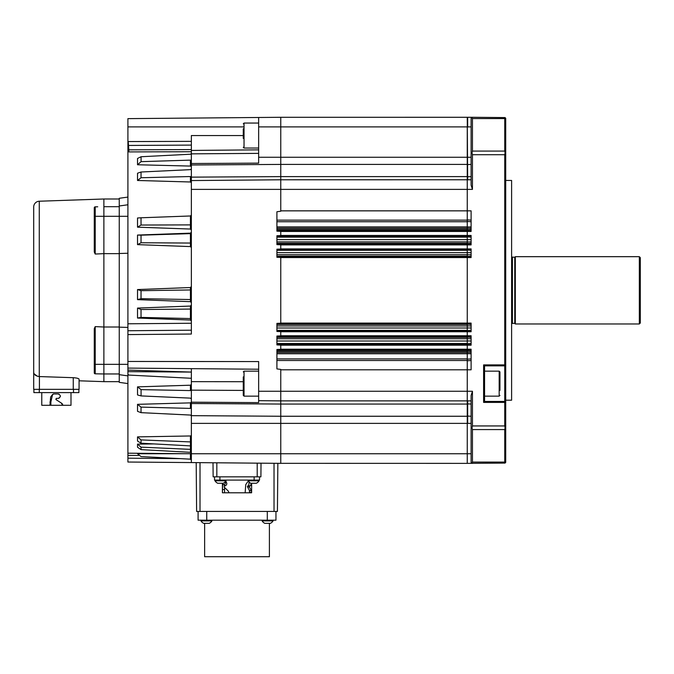 <?xml version="1.0" encoding="UTF-8"?>
<svg xmlns="http://www.w3.org/2000/svg" width="674" height="674" viewBox="0 0 674 674"><rect width="100%" height="100%" fill="white"/><g stroke="black" fill="none" stroke-linecap="round" stroke-linejoin="round"><path stroke-width="1.01" d="M215.006 480.823L215.006 480.09L215.006 480.823A6.445 6.445 0 0 0 217.744 483.266L223.229 483.266A6.445 6.445 0 0 0 225.967 480.823L215.006 480.823A6.445 6.445 0 0 0 217.744 483.266M225.967 480.09L225.967 480.823M259.035 480.09L259.035 480.823L248.074 480.823A6.445 6.445 0 0 0 250.821 483.266L253.812 483.266M225.386 481.438C227.29 482.913 227.29 484.387 225.386 485.861L224.29 485.861L224.13 487.007L228.242 491.043L229.05 492.787L245.151 492.787L245.749 484.623L247.577 481.935L249.009 481.438M251.2 483.266L250.492 485.861L247.771 485.861L247.434 486.485L247.594 487.007L249.422 487.007L251.528 491.043L251.613 492.787L251.638 483.266M250.492 485.861L249.599 485.861L249.422 487.007M251.604 492.787L249.498 492.787L251.613 492.787L249.498 492.163L249.405 490.419L247.594 487.007M262.11 520.185L262.11 520.909A6.445 6.445 0 0 0 264.848 523.353L270.333 523.353A6.445 6.445 0 0 0 273.071 520.909L262.11 520.909M273.071 520.185L273.071 520.909A6.445 6.445 0 0 1 270.333 523.353M200.97 520.909L200.97 520.185L200.97 520.909A6.445 6.445 0 0 0 203.708 523.353L209.193 523.353A6.445 6.445 0 0 0 211.931 520.909L200.97 520.909A6.445 6.445 0 0 0 203.708 523.353M211.931 520.185L211.931 520.909M269.406 523.353L269.406 556.716L204.635 556.716L204.635 523.353M41.771 392.613L41.771 405.301L49.935 405.301L50.643 397.02L53.44 393.961L58.225 393.961C61.073 395.427 61.073 396.902 58.225 398.385L56.237 398.385L55.9 399.53L62.109 403.566L63.011 405.301L70.997 405.301L70.997 392.613M79.077 379.192L79.077 389.345L33.7 389.345L33.7 206.985L33.7 371.981C33.717 374.483 35.57 376.008 39.269 376.564L73.306 377.693C76.836 377.954 78.757 378.459 79.077 379.192L79.026 379.058M94.427 207.263L95.211 206.842L95.211 216.303L103.88 216.303L103.88 198.999L39.269 201.223A5.771 5.771 -0 0 0 33.7 206.985M79.077 389.345L79.077 380.802L103.88 381.653L103.88 373.96L119.256 373.96L103.88 373.96L103.88 364.348L119.256 364.348L119.256 382.36L127.908 383.573M103.88 373.96L95.211 373.809L94.267 372.848L94.267 328.668L95.211 326.612L95.211 373.809L103.88 373.96L103.88 381.653L119.256 381.653M95.211 326.612L103.88 327.008L103.88 253.643L119.256 253.643M119.256 327.008L103.88 327.008L103.88 253.643L95.211 254.039L94.267 251.983L94.267 216.303L95.211 216.303L95.211 254.039L103.88 253.643L103.88 216.303L119.256 216.303L119.256 364.348L127.908 364.348M94.908 206.901A0.96 0.96 -0 0 0 94.267 207.803L94.267 251.983M94.267 216.303L94.267 207.803A0.96 0.96 180 0 1 95.211 206.842L97.73 206.8M141.077 389.631L190.43 390.583L190.43 385.208L137.521 386.859L141.077 389.631L141.077 395.916L190.43 398.132L191.357 398.957L191.357 390.153L243.272 390.423L243.272 395.377L243.272 376.884M243.272 138.414L243.272 128.81M276.913 237.164L467.259 237.164L467.259 243.263L276.913 243.263M276.913 250.307L467.259 250.307L467.259 256.204L276.913 256.204M276.913 324.447L467.259 324.447L467.259 330.344L276.913 330.344M276.913 337.396L467.259 337.396L467.259 343.496L276.913 343.496M276.913 221.738L467.259 221.738L467.259 229.379L276.913 229.379M276.913 351.272L467.259 351.272L467.259 358.913L276.913 358.913M515.324 290.326L515.324 323.975L639.34 323.975L639.34 256.684L515.324 256.684L515.324 290.326M511.869 257.064L514.751 257.257L514.751 323.394L515.324 323.975M511.608 180.447L511.608 400.204L511.608 180.447L505.711 180.447M484.564 396.144L499.173 396.144L499.173 371.147L499.948 371.922L499.948 390.414M467.259 180.051L467.259 400.609M191.357 300.208L190.447 299.534L190.43 289.955L190.43 287.537L191.357 286.475M137.521 299.635L190.43 301.666L190.43 299.534L141.035 298.666L137.521 299.635L137.521 289.567L190.43 287.537M191.357 302.727L190.43 301.666M257.207 476.83L257.207 463.156L261.023 463.19L260.905 476.83L213.136 476.83L213.018 462.768L200.01 462.65L200.01 511.431L196.614 511.431L196.193 462.617M127.908 462.027L191.357 462.575L127.908 462.027L127.908 361.458L258.648 361.576L258.648 402.614L191.357 402.184L191.357 462.575L280.763 463.358L280.763 416.254L467.259 416.254L467.259 423.382L191.357 423.382M258.648 126.897L258.648 163.125L191.357 163.521L191.357 334.034L127.908 334.59L127.908 118.632L258.648 117.487L258.648 126.897L280.763 126.897L280.763 117.284L280.224 117.301M127.908 131.051L127.908 197.078L119.256 198.291L119.256 216.303L127.908 216.303M191.357 145.171L191.357 153.579L190.43 154.228L141.077 156.739L141.077 161.65L190.43 160.126L191.357 160.749L191.357 163.521M127.908 323.79L191.357 323.259L191.357 330.193L127.908 330.749L191.357 330.193M119.256 374.668L127.908 375.89L127.908 374.281L128.818 375.073L191.357 378.283L191.357 389.774L190.43 390.583M191.357 398.957L191.357 402.184M243.272 135.55L191.357 135.55L191.357 149.569L128.86 149.83L128.86 151.911L191.357 151.734M128.86 151.911L127.908 151.414M127.908 142.635L128.195 141.565L191.357 141.355M127.908 370.085L191.357 372.073L191.357 378.283M191.357 368.644L191.357 372.073M127.908 368.097L258.648 369.234M191.357 118.076L280.763 117.293L467.259 117.284L467.646 179.773L471.109 179.773M200.01 511.431L277.427 511.431L277.848 463.333L467.259 463.367L467.259 423.382L467.259 463.089M258.648 400.676L280.763 400.87L280.763 369.403L276.913 368.905L276.913 349.486L280.763 349.334L280.763 345.071L276.913 344.919L276.913 336.031L280.763 335.879L280.763 331.616L276.913 331.465L276.913 323.377L280.763 323.217L280.763 257.434L276.913 257.283L276.913 249.195L280.763 249.043L280.763 244.78L276.913 244.628L276.913 235.732L280.763 235.58L280.763 231.317L276.913 231.165L276.913 211.746L280.763 211.248L280.763 176.605L467.259 176.605L467.259 189.386L472.449 189.386L471.109 185.198L471.109 118.245L472.449 117.284L467.646 117.284L467.646 126.897L471.109 126.897M127.908 361.458L127.908 334.59M191.357 180.565L280.763 179.781L467.259 179.773M119.256 327.16L127.908 327.412M119.256 253.5L127.908 253.247M119.256 205.983L127.908 204.77M191.357 160.749L191.332 153.723M127.908 371.652L191.315 372.073M128.195 141.565L128.86 149.83L127.908 150.235M128.86 145.449L191.357 145.095M137.521 404.333L141.035 407.113L141.035 412.657L137.521 411.334L137.521 404.333L190.43 402.867L191.357 402.092M141.035 412.657L190.43 415.058L191.357 415.791M141.035 407.113L190.43 408.402L190.43 402.867M191.357 407.694L190.43 408.402M190.43 385.208L191.357 384.34M137.521 386.859L137.521 394.93L141.077 395.916M137.521 436.878L141.035 439.911L141.035 443.214L137.521 441.057L137.521 436.878L190.43 435.968L191.357 435.488M141.035 443.214L190.43 445.885L191.357 447.014M141.035 439.911L190.43 441.917L190.43 435.968M137.521 444.124L141.035 447.165L141.035 449.625L137.521 447.241L137.521 444.124L153.866 443.913M141.035 449.625L190.447 452.321L190.447 441.917L191.357 442.498M141.035 447.165L190.43 449.356L191.357 450.055M156.107 453.442L137.521 453.754L191.357 453.712M137.521 453.754L141.035 456.576L190.43 459.163L191.357 460.123L190.447 459.163L190.43 453.728M191.357 168.888L190.43 169.646L141.035 172.005L137.521 173.235L137.521 180.48L190.43 181.988L190.43 176.537L191.357 177.27M191.357 182.789L190.43 181.988M141.035 172.005L141.035 177.742L190.43 176.537M141.035 177.742L137.521 180.48M141.077 161.65L137.521 164.759L137.521 158.457L141.077 156.739M137.521 164.759L190.43 166.074L190.43 160.126M191.357 166.764L190.43 166.074M141.035 217.778L137.521 218.005L137.521 227.172L190.43 229.05L190.447 215.975L141.035 217.778L141.035 225.032L191.357 224.897M191.357 230.036L190.43 229.05M141.035 225.032L137.521 227.172M137.521 235.058L141.035 235.175L141.035 242.758L137.521 244.637L137.521 235.058L190.43 233.153L191.357 232.159M137.521 244.637L190.43 246.591L190.43 233.153M191.357 247.619L190.43 246.591M141.035 242.758L191.357 243.061M141.035 235.175L190.43 233.617L191.357 232.707M137.521 289.567L141.035 290.688L190.43 289.955L191.357 289.331M141.035 290.688L141.035 298.666M137.521 308.077L141.035 309.509L141.035 317.403L137.521 318.052L137.521 308.077L190.43 306.055L191.357 304.993M137.521 318.052L190.43 320.049L190.43 306.055M191.357 321.094L190.43 320.049M141.035 317.403L190.43 318.558L191.357 319.333M141.035 309.509L190.43 309.071L191.357 308.557M191.357 214.998L190.447 215.975M191.357 453.417L190.447 452.321M471.109 400.878L467.646 400.878L467.646 423.382L471.109 423.382M472.449 117.284L505.037 117.571M505.037 463.089L467.646 463.367M472.449 463.367L471.109 462.406L471.109 395.461L472.449 391.265L472.449 425.943L504.75 425.943L504.75 402.395L483.603 402.395L484.564 401.434L504.75 401.434L505.711 402.395L505.711 153.023L505.079 152.796L504.75 154.717L472.449 154.717L472.449 189.386M504.75 364.904L504.75 365.864L484.564 365.864L483.603 364.904L504.75 364.904L504.75 154.717M276.913 230.491L467.259 230.491L467.259 231.452L471.109 231.452L471.109 210.852L467.259 210.852L467.259 220.137L276.913 220.137M276.913 243.946L467.259 243.946L467.259 244.906L471.109 244.906L471.109 235.453L467.259 235.453L467.259 236.414L276.913 236.414M276.913 256.6L467.259 256.6L467.259 257.561L471.109 257.561L471.109 248.908L467.259 248.908L467.259 249.869L276.913 249.869M276.913 330.782L467.259 330.782L467.259 331.743L471.109 331.743L471.109 323.09L467.259 323.09L467.259 324.051L276.913 324.051M276.913 344.246L467.259 344.246L467.259 345.198L471.109 345.198L471.109 335.745L467.259 335.745L467.259 336.705L276.913 336.705M276.913 360.514L467.259 360.514L467.259 369.807L471.109 369.807L471.109 349.208L467.259 349.208L467.259 350.168L276.913 350.168M505.711 153.023L505.711 118.245L505.079 117.613L504.75 118.573L472.449 118.573L471.994 117.613M471.994 463.038L472.449 462.078L504.75 462.078L505.079 463.038L505.711 462.406L505.711 402.395M472.449 154.717L471.994 152.796L472.449 151.086L504.75 151.086L505.079 152.796M471.109 153.023L471.994 152.796M504.75 425.943L505.079 427.855L505.711 427.636M505.037 401.712L504.75 402.395M484.564 365.864L484.564 401.434M505.037 365.578L505.711 364.904M471.109 427.636L471.994 427.855L472.449 425.943M505.079 427.855L504.75 429.574L472.449 429.574L471.994 427.855M504.75 151.086L504.75 118.573M472.449 118.573L472.449 151.086M504.75 462.078L504.75 429.574M472.449 429.574L472.449 462.078M504.75 401.434L504.75 365.864M499.948 376.884L499.948 380.262M639.34 256.684L640.3 257.645L640.3 323.014L639.34 323.975M280.763 235.453L467.259 235.453L467.259 231.452L280.763 231.452M467.259 237.164L467.259 236.414M467.259 230.491L467.259 229.379M280.763 323.09L467.259 323.09L467.259 257.561L280.763 257.561M467.259 243.946L467.259 243.263M280.763 248.908L467.259 248.908L467.259 244.906L280.763 244.906M467.259 250.307L467.259 249.869M467.259 337.396L467.259 336.705M467.259 330.782L467.259 330.344M280.763 335.745L467.259 335.745L467.259 331.743L280.763 331.743M467.259 351.272L467.259 350.168M467.259 344.246L467.259 343.496M280.763 349.208L467.259 349.208L467.259 345.198L280.763 345.198M191.357 164.987L280.763 164.414L280.763 126.897L467.259 126.897L467.259 176.605M191.357 403.524L280.763 404.046L280.763 400.878L467.259 400.878L467.259 416.254M472.449 391.265L467.259 391.265L467.259 400.878M467.259 360.514L467.259 358.913M258.648 391.265L467.259 391.265L467.259 369.807L280.763 369.807M280.763 210.852L467.259 210.852L467.259 189.386L191.357 189.386M467.259 221.738L467.259 220.137M467.259 404.055L280.763 404.055L280.763 416.254L191.357 415.664M467.259 164.405L280.763 164.405L280.763 176.605M243.272 380.001L243.272 390.406M103.88 206.691L119.256 206.691L103.88 206.691M103.88 327.008L103.88 364.348L94.267 364.348M78.622 378.721L77.569 378.308M77.392 378.266L76.524 378.055M95.211 373.809A0.96 0.96 180 0 1 94.267 372.848A0.96 0.96 180 0 0 94.899 373.758M37.449 376.277L34.239 373.944M33.894 389.345L33.894 392.613L78.883 392.613L78.883 389.345L78.883 392.226M49.935 405.301L63.011 405.301L61.149 402.942M59.068 398.216L60.433 396.135M59.068 394.13L58.225 393.961M56.237 398.385L55.9 399.53M60.028 402.209L59.017 401.552M50.887 405.301L50.862 402.049L49.901 402.083M53.44 393.961L52.547 394.526L50.862 402.049M52.547 394.526L50.643 397.02M62.05 405.301L62.05 404.686M198.089 511.431L198.089 520.185L275.952 520.185L275.952 511.431M275.952 520.185L275.952 512.687M254.132 476.83L254.132 480.09L259.515 480.09L259.515 476.83M254.132 480.09L219.909 480.09L219.909 476.83M214.526 476.83L214.526 480.09L219.909 480.09M222.412 483.266L222.412 492.787L222.614 483.266M247.771 485.861L248.647 485.861L249.144 482.137M222.445 492.787L229.05 492.787M245.151 492.787L249.498 492.787L249.498 492.163M224.552 492.787L224.56 487.572M222.437 489.56L224.552 489.526M224.585 485.861L224.619 484.876L222.513 484.623M222.959 483.266L222.942 484.581M225.537 481.438L226.144 481.438L224.619 484.876M253.306 483.266L256.263 483.266M73.255 389.345L73.255 377.693M39.269 201.223L39.269 376.564M258.648 371.147L244.039 371.147L244.039 396.144L243.272 395.377M258.648 123.056L244.039 123.056L244.039 148.053L243.272 147.277M467.259 239.649L276.913 239.649M467.259 252.649L276.913 252.649M467.259 226.885L276.913 226.885M512.442 257.257L512.442 323.394L514.751 323.394M471.109 330.344L467.259 330.622M471.109 252.649L467.259 252.708M471.109 343.496L467.259 343.765M471.109 239.649L467.259 239.733M471.109 358.913L467.259 359.183M471.109 226.885L467.259 226.995M127.908 126.897L243.272 126.897M258.648 157.269L471.109 157.269M274.032 511.431L274.032 463.299M191.357 177.136L280.763 176.613M191.357 453.754L471.109 453.754M276.913 228.174L467.259 228.174M276.913 352.485L467.259 352.485M276.913 353.766L467.259 353.766M276.913 338.761L467.259 338.761M276.913 341.002L467.259 341.002M276.913 325.963L467.259 325.963M276.913 328.002L467.259 328.002M276.913 254.696L467.259 254.696M276.913 241.89L467.259 241.89M216.834 476.83L216.834 462.802M191.357 381.644L243.272 381.703M191.357 150.428L258.648 149.847M191.357 153.849L258.648 153.377M138.541 455.481L127.908 455.371M127.908 458.177L180.354 458.64M467.259 323.781L471.109 324.051M471.109 324.447L467.259 324.177M471.109 325.963L467.259 325.904M471.109 328.002L467.259 327.943M467.259 256.878L471.109 256.6M467.259 256.482L471.109 256.204M471.109 330.782L467.259 331.06M467.259 254.755L471.109 254.696M467.259 250.037L471.109 250.307M471.109 336.705L467.259 336.436M467.259 249.599L471.109 249.869M471.109 337.396L467.259 337.118M471.109 338.761L467.259 338.685M471.109 341.002L467.259 340.926M467.259 244.224L471.109 243.946M467.259 243.533L471.109 243.263M471.109 344.246L467.259 344.515M467.259 241.974L471.109 241.89M467.259 236.886L471.109 237.164M471.109 350.168L467.259 349.89M467.259 236.136L471.109 236.414M471.109 351.272L467.259 351.002M471.109 352.485L467.259 352.384M471.109 353.766L467.259 353.665M467.259 230.761L471.109 230.491M467.259 229.657L471.109 229.379M471.109 360.514L467.259 360.784M467.259 228.275L471.109 228.174M467.259 221.468L471.109 221.738M467.259 219.867L471.109 220.137M471.109 404.055L467.259 403.869M471.109 416.254L467.259 416.043M467.259 176.79L471.109 176.605M467.259 164.608L471.109 164.405M483.603 402.395L483.603 364.904M39.421 376.564L39.421 389.345M39.277 392.613L39.277 389.345M73.5 392.613L73.5 389.345M206.741 520.185L206.741 511.431M267.3 520.185L267.3 511.431M249.405 490.419L251.528 491.043M224.636 484.581L222.959 484.581M258.648 396.144L244.039 396.144M244.039 123.056L243.272 123.822M511.608 400.204L505.711 400.204M499.173 396.144L499.948 395.377M127.908 453.198L188.754 453.728M165.998 457.882L190.607 459.188M484.564 371.147L499.173 371.147M511.869 323.587L512.442 323.394M514.751 257.257L515.324 256.684M258.648 148.053L244.039 148.053M244.039 371.147L243.272 371.922M103.88 198.999L119.256 198.999M256.297 483.266A6.445 6.445 0 0 0 259.035 480.823A6.445 6.445 0 0 1 256.297 483.266M248.074 480.09L248.074 480.823"/></g></svg>
